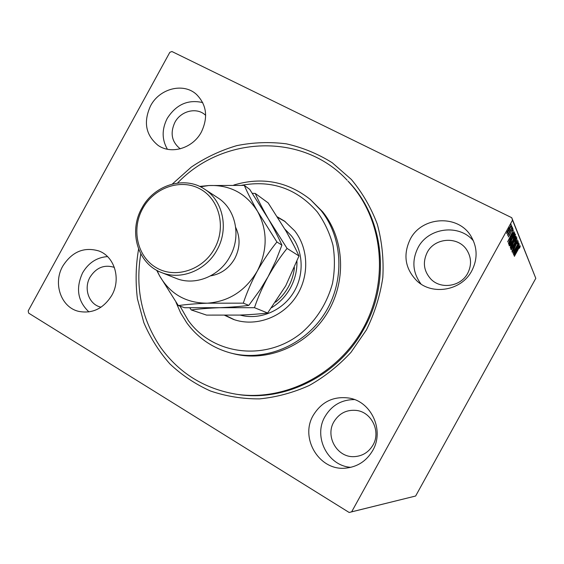 <?xml version="1.0" encoding="UTF-8"?>
<svg xmlns="http://www.w3.org/2000/svg" width="564" height="564" viewBox="0 0 564 564"><rect width="100%" height="100%" fill="white"/><g stroke="black" fill="none" stroke-linecap="round" stroke-linejoin="round"><path stroke-width="0.85" d="M172.344 184.026L191.344 167.05C205.472 157.546 220.616 150.412 236.774 145.632C253.25 142.339 269.775 141.74 286.357 143.841C302.671 147.514 317.976 153.824 332.274 162.77L351.344 179.444C362.37 192.662 371.013 207.559 377.274 224.134C381.976 241.378 383.823 259.158 382.815 277.467C380.129 295.719 374.658 313.189 366.424 329.884L351.041 352.274C338.717 365.634 324.808 376.689 309.305 385.452C293.195 392.706 276.6 397.183 259.525 398.889C242.506 398.974 226.129 396.33 210.386 390.972C195.306 384.162 181.791 375.123 169.842 363.865C158.999 351.548 150.327 337.801 143.827 322.629L137.412 298.765C135.374 282.233 135.762 265.672 138.589 249.098M236.119 394.201L237.275 394.37C285.201 402.252 339.006 375.194 364.069 328.544C391.324 280.421 383.555 217.133 347.939 181.037L352.789 186.571C383.837 224.063 388.61 283.339 362.687 329.256C336.856 375.229 283.96 401.554 236.119 394.201C204.401 388.765 179.289 373.248 160.789 347.643C141.79 319.506 135.12 288.267 140.788 253.92M372.712 450.516C384.585 430.487 371.464 401.716 349.363 398.113C333.775 395.907 321.762 401.596 313.33 415.189C299.505 437.946 319.175 471.067 345.591 468.141C357.442 466.936 366.48 461.063 372.712 450.516M354.481 399.573C341.572 399.643 331.745 405.304 325.005 416.563C312.985 436.585 327.599 465.942 350.878 467.323M201.404 131.969C208.313 117.234 206.65 104.7 196.42 94.364C183.378 82.323 159.492 88.499 150.567 105.849C143.214 121.937 145.667 135.078 157.948 145.279C171.132 154.853 192.888 148.346 201.404 131.969M202.716 102.578C187.946 99.236 176.109 104.523 167.212 118.447C161.741 129.304 161.805 139.569 167.409 149.241M111.841 295.303C121.267 279.004 114.555 256.557 98.89 250.973C84.05 246.63 72.009 251.678 62.78 266.109C52.762 283.262 60.947 307.288 78.565 311.349C92.383 313.972 103.473 308.621 111.841 295.303M107.534 256.592C96.839 257.374 88.527 262.789 82.612 272.821C75.555 288.211 77.663 301.239 88.936 311.92M471.765 270.875C477.757 259.031 477.525 247.518 471.06 236.33C458.25 214.094 421.703 216.259 410.225 239.256C402.844 254.829 405.065 268.711 416.902 280.893C432.355 295.748 461.578 290.671 471.765 270.875M473.457 240.927C459.174 223.485 428.217 227.56 418.016 247.695C411.671 260.54 412.665 272.652 420.998 284.037M467.697 273.293C471.779 265.151 471.441 257.311 466.675 249.781C457.855 235.942 434.618 237.67 427.202 252.432C422.492 262.26 423.733 271.164 430.924 279.145C440.928 289.663 460.866 286.611 467.697 273.293M114.386 267.47L113.625 267.167C103.889 264.467 96.014 267.815 90.014 277.213C83.472 288.43 88.788 304.123 100.265 306.985L101.062 307.19M205.677 115.359L204.965 114.725C196.286 107.005 180.706 111.059 174.868 122.395C170.067 132.857 171.632 141.479 179.556 148.262L180.353 148.797M373.008 445.024C380.996 431.594 371.718 412.249 356.674 410.458C346.775 409.429 339.183 413.215 333.881 421.823C325.005 436.487 337.251 457.785 354.234 456.643C362.44 456.135 368.701 452.257 373.008 445.024M171.935 51.521L511.738 217.697L535.8 278.334L415.64 496.017L349.165 512.479L28.651 313.126L28.2 310.898L169.82 52.332L171.935 51.521M507.685 232.699L506.698 233.566L507.219 231.677L511.407 224.874L509.398 229.936L507.396 232.558M512.295 227.299L507.741 235.562L508.326 234.159L507.522 234.765L512.147 227.229M508.242 236.993L512.916 228.49L512.493 230.034L512.027 230.683L512.38 229.541L511.569 230.648L509.588 235.188L508.242 236.993M514.558 232.756L514.784 233.313L508.721 244.304L508.531 243.021L511.195 237.225C512.704 234.434 513.79 232.904 514.46 232.629L514.298 232.629M516.236 236.802L510.265 247.624L511.372 244.113L514.114 238.875L516.004 236.288L516.236 236.802L515.644 236.513M517.505 239.869L511.936 251.213L516.074 242.428L511.287 249.817L517.477 239.862M519.091 243.711L513.395 254.336L517.237 245.467L512.838 253.144L518.64 242.626L514.798 251.502L519.091 243.711M518.147 249.507L514.354 256.387L518.14 249.246L520.269 245.967L519.804 247.589L519.331 248.301L519.698 247.053L518.027 249.443M535.8 278.334L512.514 220.164L351.654 511.83L415.64 496.017M513.86 255.33L519.303 244.212L517.625 247.948L517.879 248.541L519.881 245.608L513.86 255.33M518.238 241.011L517.167 243.817L517.625 242.09L516.525 243.599L513.628 250.042L512.119 252.157L512.895 249.93L512.711 251.065L513.529 249.922L516.462 243.415L518.161 240.976M514.178 244.226C512.613 247.088 511.456 248.731 510.709 249.133L510.667 249.084C510.765 247.843 511.675 245.664 513.402 242.562C514.953 239.721 516.102 238.1 516.843 237.698L516.899 237.761C516.765 239.037 515.863 241.188 514.178 244.226L514.044 244.156M512.711 240.884C511.125 243.796 509.941 245.46 509.179 245.862L509.137 245.812C509.236 244.536 510.159 242.323 511.908 239.171C513.487 236.281 514.657 234.638 515.411 234.236L515.468 234.307C515.341 235.611 514.424 237.804 512.711 240.884L512.577 240.821M507.614 241.928L513.409 229.985L511.626 234.011L511.922 234.687L514.072 231.585L507.614 241.928M512.112 228.709L512.549 227.595L511.872 228.589M511.492 227.221L511.936 226.101L511.245 227.102M510.462 224.761L510.906 223.626L510.216 224.641M349.165 512.479L351.654 511.83M512.514 220.164L511.738 217.697M517.308 248.259L517.879 248.541M517.407 248.308L515.235 252.806L517.259 249.542L517.061 249.091M511.076 247.899L510.744 248.315M516.18 238.205L516.018 238.706M513.473 242.739L511.301 248.012L514.1 244.057L516.293 238.875L513.339 242.668M515.475 236.711L515.144 237.317M510.716 246.165L512.613 242.703L510.42 246.017M510.371 246.13L510.801 246.341M513.289 241.674L515.397 237.444L514.185 239.051L513.289 241.674L512.895 241.477M512.873 241.533L513.325 241.759M509.56 244.614L509.207 245.051M514.756 234.73L514.579 235.266M511.985 239.347L509.786 244.72L512.634 240.715L514.854 235.435L511.844 239.284M509.384 244.494L509.75 244.684M514.382 235.202L514.735 235.378M514.058 232.798L514.784 233.313M514.142 232.995L513.712 233.764M508.756 242.753L508.481 243.253M509.264 242.999L514.086 234.257L513.839 233.827L511.273 237.409L509.144 242.069L509.264 242.999L508.622 242.682M511.273 234.37L511.922 234.687M511.428 234.448L510.963 235.202M511.033 235.237L509.088 239.228L511.259 235.752L510.885 235.16M508.869 228.702L507.29 232.579L509.313 229.738L510.892 225.96L508.721 228.624M180.008 306.146L188.15 320.296C212.769 355.221 266.405 362.06 302.078 332.422C316.996 319.175 327.134 302.861 332.485 283.495C334.861 270.635 335.023 257.896 332.979 245.269C329.686 233.024 324.448 221.899 317.264 211.888C296.981 188.665 271.77 179.796 241.611 185.281M233.82 185.041C261.999 176.617 287.541 181.46 310.433 199.557L320.902 210.337C343.194 237.881 345.126 281.351 324.688 313.485C304.356 345.683 264.685 361.926 230.817 353.043C212.586 348.08 197.915 338.033 186.804 322.897L180.67 312.978L175.975 302.233M240.123 315.072C259.123 320.317 281.358 311.42 292.885 293.59C304.468 275.803 303.735 251.502 291.391 235.858L284.834 229.104M285.222 221.631L277.636 217.366M277.305 216.837L284.475 221.088L294.683 230.845C309.058 248.964 309.495 277.453 295.388 297.7C281.365 318.004 254.956 327.049 233.461 319.421L224.683 315.332M230.817 353.043L233.143 353.642C266.828 362.476 306.259 346.338 326.471 314.345C346.775 282.423 344.844 239.221 322.678 211.831L310.433 199.557M177.554 183.046C222.35 135.839 302.537 132.075 347.135 180.198M225.424 315.332L234.335 319.717M296.96 261.428C297.115 270.783 294.923 279.645 290.389 288.014C285.793 296.255 279.554 302.797 271.679 307.641M251.495 314.486L247.716 314.726M275.556 302.198C280.794 297.975 285.067 292.878 288.373 286.921C291.673 280.872 293.696 274.457 294.443 267.681M287.161 233.108L294.189 246.123M161.276 272.454L175.855 278.271C194.658 286.237 219.396 276.501 229.957 256.528C241.596 236.182 235.674 208.842 217.655 197.689L204.506 189.123C223.041 200.601 229.097 228.836 217.062 249.887C206.135 270.544 180.621 280.646 161.276 272.454C137.722 263.691 128.331 231.508 141.846 208.158C153.901 185.006 184.428 175.404 204.506 189.123M142.65 208.638C131.102 229.365 137.32 256.951 156.447 267.801C175.397 278.968 202.906 270.086 214.56 248.527C226.502 227.123 219.311 198.965 199.797 188.792C180.452 178.294 153.916 187.749 142.65 208.638M189.793 307.838L191.267 309.946L206.53 315.1L239.594 315.086C250.24 314.684 259.581 313.993 267.632 313.013L254.477 307.683C257.854 297.644 262.387 287.302 268.083 276.677C274.012 266.152 280.343 256.733 287.062 248.414L298.99 255.971L285.758 285.758L267.632 313.013M191.267 309.946C198.93 308.91 208.356 308.163 219.544 307.704L254.477 307.683M287.062 248.414L268.358 218.86C262.838 209.188 258.467 200.713 255.245 193.431L268.161 202.899L285.877 230.88C291.151 240.045 295.529 248.414 298.99 255.971M255.245 193.431L252.341 193.311M157.032 270.452L159.45 275.606C170.004 293.929 185.944 303.122 207.27 303.185L243.303 303.157C246.729 292.765 251.375 282.085 257.247 271.115C263.381 260.244 269.937 250.536 276.924 241.984L257.628 211.493C251.967 201.545 247.518 192.846 244.29 185.394L249.683 189.349L268.358 218.86C273.864 228.49 278.383 237.254 281.908 245.15L275.789 260.892L268.083 276.677L260.23 289.649L248.802 305.385C240.454 306.478 230.704 307.253 219.544 307.704L184.682 307.725L178.309 305.575C186.113 304.475 195.764 303.679 207.27 303.185C228.772 301.606 245.432 290.918 257.247 271.115C267.639 250.515 267.766 230.641 257.628 211.493C246.2 193.381 229.943 184.731 208.87 185.535L200.424 186.804M244.29 185.394L208.87 185.535L199.614 186.416M156.714 270.276L159.45 275.606L178.309 305.575M276.924 241.984L281.908 245.15M243.303 303.157L248.802 305.385M508.643 242.605L509.207 242.887M235.696 227.44C240.468 237.634 240.144 248.033 234.737 258.629C229.076 268.323 221.017 274.069 210.562 275.881M516.25 238.819L515.849 238.621M514.812 235.378L514.396 235.174M509.786 244.72L509.377 244.522M513.839 233.827L513.402 233.616M507.29 232.579L506.937 232.403"/></g></svg>
